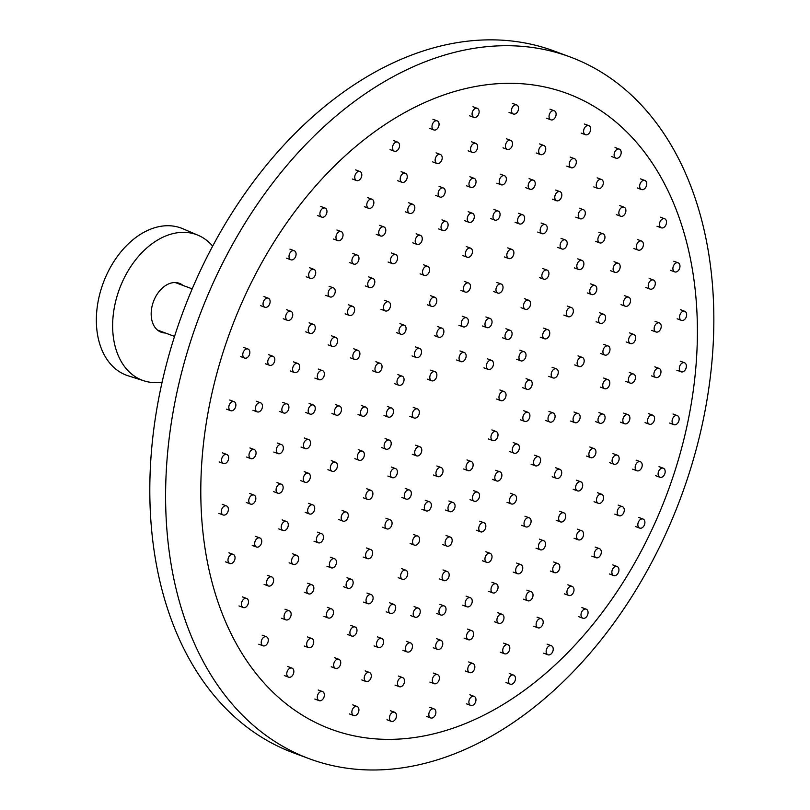 <?xml version="1.0" encoding="UTF-8"?>
<svg xmlns="http://www.w3.org/2000/svg" width="810" height="810" viewBox="0 0 810 810"><rect width="100%" height="100%" fill="white"/><g stroke="black" fill="none" stroke-linecap="round" stroke-linejoin="round"><path stroke-width="1.21" d="M162.121 382.148A77.689 53.379 -69.6 0 1 144.139 380.882L128.172 375.82A78.489 53.926 -69.6 0 1 120.538 372.397A78.489 53.926 -69.6 0 1 105.543 277.233A78.489 53.926 -69.6 0 1 182.807 228.734L198.207 235.315A77.689 53.379 -69.6 0 1 212.655 246.108M144.139 380.882A77.689 53.379 -69.6 0 1 136.576 377.5A77.689 53.379 -69.6 0 1 121.733 283.308A77.689 53.379 -69.6 0 1 198.207 235.315M280.959 745.24A374.341 257.205 -69.6 0 1 207.016 297.037A374.341 257.205 -69.6 0 1 570.068 56.933A374.341 257.205 -69.6 0 1 680.835 497.411A374.341 257.205 -69.6 0 1 309.369 758.767A374.341 257.205 -69.6 0 1 280.959 745.24M309.369 758.767L293.584 752.905A374.341 257.205 -69.6 0 1 265.164 739.378A374.341 257.205 -69.6 0 1 191.231 291.175A374.341 257.205 -69.6 0 1 554.283 51.07L570.068 56.933M539.116 456.931A4.83 3.321 110.4 0 0 538.751 456.759A4.83 3.321 110.4 0 0 533.952 460.131A4.83 3.321 110.4 0 0 535.39 465.811A4.83 3.321 110.4 0 0 540.067 462.712A4.83 3.321 110.4 0 0 539.116 456.931M560.226 469.476A4.83 3.321 110.4 0 0 559.862 469.304A4.83 3.321 110.4 0 0 555.063 472.675A4.83 3.321 110.4 0 0 556.49 478.366A4.83 3.321 110.4 0 0 561.178 475.267A4.83 3.321 110.4 0 0 560.226 469.476M581.205 481.98A4.83 3.321 110.4 0 0 580.841 481.808A4.83 3.321 110.4 0 0 576.052 485.18A4.83 3.321 110.4 0 0 577.479 490.87A4.83 3.321 110.4 0 0 582.167 487.772A4.83 3.321 110.4 0 0 581.205 481.98M602.073 494.444A4.83 3.321 110.4 0 0 601.698 494.272A4.83 3.321 110.4 0 0 596.909 497.644A4.83 3.321 110.4 0 0 598.337 503.324A4.83 3.321 110.4 0 0 603.025 500.226A4.83 3.321 110.4 0 0 602.073 494.444M622.809 506.858A4.83 3.321 110.4 0 0 622.434 506.675A4.83 3.321 110.4 0 0 617.645 510.057A4.83 3.321 110.4 0 0 619.073 515.737A4.83 3.321 110.4 0 0 623.761 512.639A4.83 3.321 110.4 0 0 622.809 506.858M643.423 519.22A4.83 3.321 110.4 0 0 643.049 519.048A4.83 3.321 110.4 0 0 638.26 522.42A4.83 3.321 110.4 0 0 639.687 528.1A4.83 3.321 110.4 0 0 644.375 525.001A4.83 3.321 110.4 0 0 643.423 519.22M564.226 513.014A4.83 3.321 110.4 0 0 563.861 512.841A4.83 3.321 110.4 0 0 559.072 516.213A4.83 3.321 110.4 0 0 560.5 521.893A4.83 3.321 110.4 0 0 565.188 518.795A4.83 3.321 110.4 0 0 564.226 513.014M582.096 530.945A4.83 3.321 110.4 0 0 581.722 530.773A4.83 3.321 110.4 0 0 576.933 534.144A4.83 3.321 110.4 0 0 578.36 539.835A4.83 3.321 110.4 0 0 583.048 536.736A4.83 3.321 110.4 0 0 582.096 530.945M599.835 548.836A4.83 3.321 110.4 0 0 599.471 548.664A4.83 3.321 110.4 0 0 594.672 552.035A4.83 3.321 110.4 0 0 596.099 557.715A4.83 3.321 110.4 0 0 600.787 554.617A4.83 3.321 110.4 0 0 599.835 548.836M617.453 566.676A4.83 3.321 110.4 0 0 617.078 566.504A4.83 3.321 110.4 0 0 612.289 569.875A4.83 3.321 110.4 0 0 613.717 575.566A4.83 3.321 110.4 0 0 618.405 572.467A4.83 3.321 110.4 0 0 617.453 566.676M500.398 472.058A4.83 3.321 110.4 0 0 500.033 471.886A4.83 3.321 110.4 0 0 495.234 475.257A4.83 3.321 110.4 0 0 496.662 480.948A4.83 3.321 110.4 0 0 501.349 477.849A4.83 3.321 110.4 0 0 500.398 472.058M515.069 495.062A4.83 3.321 110.4 0 0 514.704 494.88A4.83 3.321 110.4 0 0 509.905 498.251A4.83 3.321 110.4 0 0 511.333 503.942A4.83 3.321 110.4 0 0 516.021 500.843A4.83 3.321 110.4 0 0 515.069 495.062M529.619 518.005A4.83 3.321 110.4 0 0 529.254 517.833A4.83 3.321 110.4 0 0 524.455 521.205A4.83 3.321 110.4 0 0 525.882 526.885A4.83 3.321 110.4 0 0 530.57 523.787A4.83 3.321 110.4 0 0 529.619 518.005M544.047 540.908A4.83 3.321 110.4 0 0 543.672 540.736A4.83 3.321 110.4 0 0 538.883 544.107A4.83 3.321 110.4 0 0 540.31 549.788A4.83 3.321 110.4 0 0 544.998 546.689A4.83 3.321 110.4 0 0 544.047 540.908M558.343 563.77A4.83 3.321 110.4 0 0 557.979 563.588A4.83 3.321 110.4 0 0 553.179 566.96A4.83 3.321 110.4 0 0 554.617 572.65A4.83 3.321 110.4 0 0 559.295 569.551A4.83 3.321 110.4 0 0 558.343 563.77M572.518 586.582A4.83 3.321 110.4 0 0 572.154 586.399A4.83 3.321 110.4 0 0 567.365 589.771A4.83 3.321 110.4 0 0 568.792 595.461A4.83 3.321 110.4 0 0 573.48 592.363A4.83 3.321 110.4 0 0 572.518 586.582M586.572 609.343A4.83 3.321 110.4 0 0 586.207 609.171A4.83 3.321 110.4 0 0 581.418 612.542A4.83 3.321 110.4 0 0 582.846 618.222A4.83 3.321 110.4 0 0 587.533 615.124A4.83 3.321 110.4 0 0 586.572 609.343M521.265 564.823A4.83 3.321 110.4 0 0 520.891 564.641A4.83 3.321 110.4 0 0 516.102 568.012A4.83 3.321 110.4 0 0 517.529 573.703A4.83 3.321 110.4 0 0 522.217 570.604A4.83 3.321 110.4 0 0 521.265 564.823M531.542 591.897A4.83 3.321 110.4 0 0 531.178 591.725A4.83 3.321 110.4 0 0 526.389 595.097A4.83 3.321 110.4 0 0 527.816 600.777A4.83 3.321 110.4 0 0 532.494 597.679A4.83 3.321 110.4 0 0 531.542 591.897M541.698 618.931A4.83 3.321 110.4 0 0 541.333 618.749A4.83 3.321 110.4 0 0 536.544 622.12A4.83 3.321 110.4 0 0 537.972 627.811A4.83 3.321 110.4 0 0 542.659 624.712A4.83 3.321 110.4 0 0 541.698 618.931M551.731 645.914A4.83 3.321 110.4 0 0 551.367 645.732A4.83 3.321 110.4 0 0 546.578 649.114A4.83 3.321 110.4 0 0 548.005 654.794A4.83 3.321 110.4 0 0 552.693 651.696A4.83 3.321 110.4 0 0 551.731 645.914M471.643 461.7A4.83 3.321 110.4 0 0 471.278 461.528A4.83 3.321 110.4 0 0 466.479 464.899A4.83 3.321 110.4 0 0 467.907 470.58A4.83 3.321 110.4 0 0 472.594 467.481A4.83 3.321 110.4 0 0 471.643 461.7M478.062 492.348A4.83 3.321 110.4 0 0 477.697 492.176A4.83 3.321 110.4 0 0 472.898 495.548A4.83 3.321 110.4 0 0 474.326 501.228A4.83 3.321 110.4 0 0 479.014 498.13A4.83 3.321 110.4 0 0 478.062 492.348M484.36 522.956A4.83 3.321 110.4 0 0 483.995 522.774A4.83 3.321 110.4 0 0 479.196 526.146A4.83 3.321 110.4 0 0 480.624 531.836A4.83 3.321 110.4 0 0 485.311 528.738A4.83 3.321 110.4 0 0 484.36 522.956M490.526 553.513A4.83 3.321 110.4 0 0 490.161 553.331A4.83 3.321 110.4 0 0 485.372 556.703A4.83 3.321 110.4 0 0 486.8 562.393A4.83 3.321 110.4 0 0 491.488 559.295A4.83 3.321 110.4 0 0 490.526 553.513M496.581 584.02A4.83 3.321 110.4 0 0 496.216 583.848A4.83 3.321 110.4 0 0 491.417 587.22A4.83 3.321 110.4 0 0 492.844 592.9A4.83 3.321 110.4 0 0 497.532 589.801A4.83 3.321 110.4 0 0 496.581 584.02M502.504 614.486A4.83 3.321 110.4 0 0 502.139 614.314A4.83 3.321 110.4 0 0 497.35 617.686A4.83 3.321 110.4 0 0 498.778 623.366A4.83 3.321 110.4 0 0 503.455 620.268A4.83 3.321 110.4 0 0 502.504 614.486M508.305 644.902A4.83 3.321 110.4 0 0 507.941 644.73A4.83 3.321 110.4 0 0 503.152 648.101A4.83 3.321 110.4 0 0 504.579 653.781A4.83 3.321 110.4 0 0 509.267 650.683A4.83 3.321 110.4 0 0 508.305 644.902M513.986 675.277A4.83 3.321 110.4 0 0 513.621 675.105A4.83 3.321 110.4 0 0 508.832 678.476A4.83 3.321 110.4 0 0 510.259 684.156A4.83 3.321 110.4 0 0 514.937 681.058A4.83 3.321 110.4 0 0 513.986 675.277M470.752 597.922A4.83 3.321 110.4 0 0 470.377 597.75A4.83 3.321 110.4 0 0 465.588 601.121A4.83 3.321 110.4 0 0 467.016 606.801A4.83 3.321 110.4 0 0 471.703 603.713A4.83 3.321 110.4 0 0 470.752 597.922M472.119 630.848A4.83 3.321 110.4 0 0 471.744 630.666A4.83 3.321 110.4 0 0 466.955 634.038A4.83 3.321 110.4 0 0 468.382 639.728A4.83 3.321 110.4 0 0 473.07 636.63A4.83 3.321 110.4 0 0 472.119 630.848M473.354 663.714A4.83 3.321 110.4 0 0 472.989 663.542A4.83 3.321 110.4 0 0 468.2 666.913A4.83 3.321 110.4 0 0 469.628 672.594A4.83 3.321 110.4 0 0 474.316 669.495A4.83 3.321 110.4 0 0 473.354 663.714M474.478 696.539A4.83 3.321 110.4 0 0 474.113 696.367A4.83 3.321 110.4 0 0 469.314 699.739A4.83 3.321 110.4 0 0 470.752 705.429A4.83 3.321 110.4 0 0 475.429 702.331A4.83 3.321 110.4 0 0 474.478 696.539M453.57 502.747A4.83 3.321 110.4 0 0 453.205 502.575A4.83 3.321 110.4 0 0 448.416 505.946A4.83 3.321 110.4 0 0 449.844 511.626A4.83 3.321 110.4 0 0 454.531 508.528A4.83 3.321 110.4 0 0 453.57 502.747M450.684 537.253A4.83 3.321 110.4 0 0 450.319 537.071A4.83 3.321 110.4 0 0 445.53 540.442A4.83 3.321 110.4 0 0 446.958 546.132A4.83 3.321 110.4 0 0 451.646 543.034A4.83 3.321 110.4 0 0 450.684 537.253M447.677 571.708A4.83 3.321 110.4 0 0 447.312 571.526A4.83 3.321 110.4 0 0 442.523 574.897A4.83 3.321 110.4 0 0 443.951 580.588A4.83 3.321 110.4 0 0 448.639 577.49A4.83 3.321 110.4 0 0 447.677 571.708M444.548 606.113A4.83 3.321 110.4 0 0 444.184 605.941A4.83 3.321 110.4 0 0 439.384 609.312A4.83 3.321 110.4 0 0 440.812 614.992A4.83 3.321 110.4 0 0 445.5 611.894A4.83 3.321 110.4 0 0 444.548 606.113M441.288 640.477A4.83 3.321 110.4 0 0 440.923 640.305A4.83 3.321 110.4 0 0 436.134 643.677A4.83 3.321 110.4 0 0 437.562 649.357A4.83 3.321 110.4 0 0 442.25 646.258A4.83 3.321 110.4 0 0 441.288 640.477M437.906 674.791A4.83 3.321 110.4 0 0 437.542 674.619A4.83 3.321 110.4 0 0 432.753 677.99A4.83 3.321 110.4 0 0 434.18 683.68A4.83 3.321 110.4 0 0 438.868 680.582A4.83 3.321 110.4 0 0 437.906 674.791M434.403 709.064A4.83 3.321 110.4 0 0 434.038 708.892A4.83 3.321 110.4 0 0 429.249 712.263A4.83 3.321 110.4 0 0 430.677 717.954A4.83 3.321 110.4 0 0 435.365 714.855A4.83 3.321 110.4 0 0 434.403 709.064M418.78 608.34A4.83 3.321 110.4 0 0 418.406 608.158A4.83 3.321 110.4 0 0 413.616 611.54A4.83 3.321 110.4 0 0 415.044 617.22A4.83 3.321 110.4 0 0 419.732 614.122A4.83 3.321 110.4 0 0 418.78 608.34M410.974 643.089A4.83 3.321 110.4 0 0 410.609 642.917A4.83 3.321 110.4 0 0 405.81 646.289A4.83 3.321 110.4 0 0 407.248 651.979A4.83 3.321 110.4 0 0 411.925 648.881A4.83 3.321 110.4 0 0 410.974 643.089M403.046 677.808A4.83 3.321 110.4 0 0 402.681 677.626A4.83 3.321 110.4 0 0 397.882 680.997A4.83 3.321 110.4 0 0 399.32 686.688A4.83 3.321 110.4 0 0 403.998 683.589A4.83 3.321 110.4 0 0 403.046 677.808M394.996 712.466A4.83 3.321 110.4 0 0 394.632 712.294A4.83 3.321 110.4 0 0 389.833 715.665A4.83 3.321 110.4 0 0 391.26 721.346A4.83 3.321 110.4 0 0 395.948 718.247A4.83 3.321 110.4 0 0 394.996 712.466M441.531 467.734A4.83 3.321 110.4 0 0 441.166 467.562A4.83 3.321 110.4 0 0 436.377 470.934A4.83 3.321 110.4 0 0 437.805 476.614A4.83 3.321 110.4 0 0 442.493 473.516A4.83 3.321 110.4 0 0 441.531 467.734M429.887 501.998A4.83 3.321 110.4 0 0 429.523 501.825A4.83 3.321 110.4 0 0 424.734 505.197A4.83 3.321 110.4 0 0 426.161 510.887A4.83 3.321 110.4 0 0 430.849 507.789A4.83 3.321 110.4 0 0 429.887 501.998M418.122 536.22A4.83 3.321 110.4 0 0 417.757 536.048A4.83 3.321 110.4 0 0 412.968 539.419A4.83 3.321 110.4 0 0 414.396 545.1A4.83 3.321 110.4 0 0 419.074 542.001A4.83 3.321 110.4 0 0 418.122 536.22M406.235 570.402A4.83 3.321 110.4 0 0 405.871 570.22A4.83 3.321 110.4 0 0 401.072 573.591A4.83 3.321 110.4 0 0 402.499 579.282A4.83 3.321 110.4 0 0 407.187 576.183A4.83 3.321 110.4 0 0 406.235 570.402M394.217 604.523A4.83 3.321 110.4 0 0 393.852 604.351A4.83 3.321 110.4 0 0 389.063 607.723A4.83 3.321 110.4 0 0 390.491 613.413A4.83 3.321 110.4 0 0 395.169 610.315A4.83 3.321 110.4 0 0 394.217 604.523M382.077 638.614A4.83 3.321 110.4 0 0 381.712 638.442A4.83 3.321 110.4 0 0 376.923 641.814A4.83 3.321 110.4 0 0 378.351 647.494A4.83 3.321 110.4 0 0 383.039 644.396A4.83 3.321 110.4 0 0 382.077 638.614M369.826 672.654A4.83 3.321 110.4 0 0 369.451 672.472A4.83 3.321 110.4 0 0 364.662 675.844A4.83 3.321 110.4 0 0 366.09 681.534A4.83 3.321 110.4 0 0 370.777 678.436A4.83 3.321 110.4 0 0 369.826 672.654M357.433 706.644A4.83 3.321 110.4 0 0 357.068 706.472A4.83 3.321 110.4 0 0 352.279 709.844A4.83 3.321 110.4 0 0 353.707 715.524A4.83 3.321 110.4 0 0 358.395 712.425A4.83 3.321 110.4 0 0 357.433 706.644M371.618 594.803A4.83 3.321 110.4 0 0 371.253 594.631A4.83 3.321 110.4 0 0 366.464 598.003A4.83 3.321 110.4 0 0 367.892 603.683A4.83 3.321 110.4 0 0 372.57 600.585A4.83 3.321 110.4 0 0 371.618 594.803M355.499 627.173A4.83 3.321 110.4 0 0 355.124 626.991A4.83 3.321 110.4 0 0 350.335 630.362A4.83 3.321 110.4 0 0 351.763 636.053A4.83 3.321 110.4 0 0 356.451 632.954A4.83 3.321 110.4 0 0 355.499 627.173M339.248 659.492A4.83 3.321 110.4 0 0 338.884 659.32A4.83 3.321 110.4 0 0 334.084 662.691A4.83 3.321 110.4 0 0 335.512 668.371A4.83 3.321 110.4 0 0 340.2 665.273A4.83 3.321 110.4 0 0 339.248 659.492M322.876 691.77A4.83 3.321 110.4 0 0 322.501 691.588A4.83 3.321 110.4 0 0 317.712 694.96A4.83 3.321 110.4 0 0 319.14 700.65A4.83 3.321 110.4 0 0 323.828 697.552A4.83 3.321 110.4 0 0 322.876 691.77M409.87 490.202A4.83 3.321 110.4 0 0 409.495 490.03A4.83 3.321 110.4 0 0 404.706 493.401A4.83 3.321 110.4 0 0 406.134 499.082A4.83 3.321 110.4 0 0 410.822 495.983A4.83 3.321 110.4 0 0 409.87 490.202M390.592 520A4.83 3.321 110.4 0 0 390.228 519.828A4.83 3.321 110.4 0 0 385.428 523.199A4.83 3.321 110.4 0 0 386.856 528.879A4.83 3.321 110.4 0 0 391.544 525.781A4.83 3.321 110.4 0 0 390.592 520M371.193 549.747A4.83 3.321 110.4 0 0 370.828 549.575A4.83 3.321 110.4 0 0 366.029 552.947A4.83 3.321 110.4 0 0 367.457 558.627A4.83 3.321 110.4 0 0 372.144 555.528A4.83 3.321 110.4 0 0 371.193 549.747M351.672 579.454A4.83 3.321 110.4 0 0 351.297 579.282A4.83 3.321 110.4 0 0 346.508 582.653A4.83 3.321 110.4 0 0 347.935 588.333A4.83 3.321 110.4 0 0 352.623 585.235A4.83 3.321 110.4 0 0 351.672 579.454M332.019 609.11A4.83 3.321 110.4 0 0 331.654 608.938A4.83 3.321 110.4 0 0 326.865 612.309A4.83 3.321 110.4 0 0 328.293 617.99A4.83 3.321 110.4 0 0 332.971 614.891A4.83 3.321 110.4 0 0 332.019 609.11M312.245 638.726A4.83 3.321 110.4 0 0 311.88 638.553A4.83 3.321 110.4 0 0 307.091 641.925A4.83 3.321 110.4 0 0 308.519 647.605A4.83 3.321 110.4 0 0 313.207 644.507A4.83 3.321 110.4 0 0 312.245 638.726M292.359 668.29A4.83 3.321 110.4 0 0 291.985 668.118A4.83 3.321 110.4 0 0 287.196 671.49A4.83 3.321 110.4 0 0 288.623 677.17A4.83 3.321 110.4 0 0 293.311 674.072A4.83 3.321 110.4 0 0 292.359 668.29M334.965 558.951A4.83 3.321 110.4 0 0 334.601 558.779A4.83 3.321 110.4 0 0 329.802 562.15A4.83 3.321 110.4 0 0 331.239 567.83A4.83 3.321 110.4 0 0 335.917 564.732A4.83 3.321 110.4 0 0 334.965 558.951M312.366 584.992A4.83 3.321 110.4 0 0 312.002 584.82A4.83 3.321 110.4 0 0 307.213 588.192A4.83 3.321 110.4 0 0 308.64 593.872A4.83 3.321 110.4 0 0 313.328 590.774A4.83 3.321 110.4 0 0 312.366 584.992M289.656 610.983A4.83 3.321 110.4 0 0 289.292 610.811A4.83 3.321 110.4 0 0 284.492 614.183A4.83 3.321 110.4 0 0 285.92 619.863A4.83 3.321 110.4 0 0 290.608 616.764A4.83 3.321 110.4 0 0 289.656 610.983M266.814 636.933A4.83 3.321 110.4 0 0 266.45 636.761A4.83 3.321 110.4 0 0 261.65 640.133A4.83 3.321 110.4 0 0 263.078 645.813A4.83 3.321 110.4 0 0 267.766 642.715A4.83 3.321 110.4 0 0 266.814 636.933M420.299 446.968A4.83 3.321 110.4 0 0 419.934 446.786A4.83 3.321 110.4 0 0 415.135 450.158A4.83 3.321 110.4 0 0 416.573 455.848A4.83 3.321 110.4 0 0 421.251 452.75A4.83 3.321 110.4 0 0 420.299 446.968M395.918 468.767A4.83 3.321 110.4 0 0 395.553 468.595A4.83 3.321 110.4 0 0 390.754 471.967A4.83 3.321 110.4 0 0 392.182 477.647A4.83 3.321 110.4 0 0 396.87 474.559A4.83 3.321 110.4 0 0 395.918 468.767M371.405 490.526A4.83 3.321 110.4 0 0 371.041 490.354A4.83 3.321 110.4 0 0 366.252 493.725A4.83 3.321 110.4 0 0 367.679 499.416A4.83 3.321 110.4 0 0 372.367 496.317A4.83 3.321 110.4 0 0 371.405 490.526M346.781 512.244A4.83 3.321 110.4 0 0 346.407 512.072A4.83 3.321 110.4 0 0 341.617 515.443A4.83 3.321 110.4 0 0 343.045 521.124A4.83 3.321 110.4 0 0 347.733 518.025A4.83 3.321 110.4 0 0 346.781 512.244M322.026 533.912A4.83 3.321 110.4 0 0 321.651 533.739A4.83 3.321 110.4 0 0 316.862 537.111A4.83 3.321 110.4 0 0 318.289 542.791A4.83 3.321 110.4 0 0 322.977 539.693A4.83 3.321 110.4 0 0 322.026 533.912M297.149 555.538A4.83 3.321 110.4 0 0 296.774 555.356A4.83 3.321 110.4 0 0 291.985 558.738A4.83 3.321 110.4 0 0 293.412 564.418A4.83 3.321 110.4 0 0 298.1 561.32A4.83 3.321 110.4 0 0 297.149 555.538M272.14 577.115A4.83 3.321 110.4 0 0 271.775 576.933A4.83 3.321 110.4 0 0 266.986 580.314A4.83 3.321 110.4 0 0 268.414 585.995A4.83 3.321 110.4 0 0 273.091 582.896A4.83 3.321 110.4 0 0 272.14 577.115M247.02 598.641A4.83 3.321 110.4 0 0 246.655 598.469A4.83 3.321 110.4 0 0 241.856 601.84A4.83 3.321 110.4 0 0 243.284 607.52A4.83 3.321 110.4 0 0 247.971 604.422A4.83 3.321 110.4 0 0 247.02 598.641M313.227 505.106A4.83 3.321 110.4 0 0 312.863 504.934A4.83 3.321 110.4 0 0 308.073 508.305A4.83 3.321 110.4 0 0 309.501 513.986A4.83 3.321 110.4 0 0 314.189 510.887A4.83 3.321 110.4 0 0 313.227 505.106M286.801 521.64A4.83 3.321 110.4 0 0 286.436 521.468A4.83 3.321 110.4 0 0 281.647 524.84A4.83 3.321 110.4 0 0 283.075 530.53A4.83 3.321 110.4 0 0 287.752 527.431A4.83 3.321 110.4 0 0 286.801 521.64M260.253 538.134A4.83 3.321 110.4 0 0 259.878 537.962A4.83 3.321 110.4 0 0 255.089 541.333A4.83 3.321 110.4 0 0 256.517 547.023A4.83 3.321 110.4 0 0 261.205 543.925A4.83 3.321 110.4 0 0 260.253 538.134M233.574 554.587A4.83 3.321 110.4 0 0 233.209 554.404A4.83 3.321 110.4 0 0 228.41 557.786A4.83 3.321 110.4 0 0 229.837 563.466A4.83 3.321 110.4 0 0 234.525 560.368A4.83 3.321 110.4 0 0 233.574 554.587M389.721 440.296A4.83 3.321 110.4 0 0 389.357 440.124A4.83 3.321 110.4 0 0 384.558 443.495A4.83 3.321 110.4 0 0 385.995 449.175A4.83 3.321 110.4 0 0 390.673 446.077A4.83 3.321 110.4 0 0 389.721 440.296M362.89 451.373A4.83 3.321 110.4 0 0 362.526 451.2A4.83 3.321 110.4 0 0 357.736 454.572A4.83 3.321 110.4 0 0 359.164 460.262A4.83 3.321 110.4 0 0 363.842 457.164A4.83 3.321 110.4 0 0 362.89 451.373M335.937 462.409A4.83 3.321 110.4 0 0 335.573 462.237A4.83 3.321 110.4 0 0 330.774 465.608A4.83 3.321 110.4 0 0 332.211 471.288A4.83 3.321 110.4 0 0 336.889 468.19A4.83 3.321 110.4 0 0 335.937 462.409M308.863 473.404A4.83 3.321 110.4 0 0 308.499 473.222A4.83 3.321 110.4 0 0 303.699 476.604A4.83 3.321 110.4 0 0 305.127 482.284A4.83 3.321 110.4 0 0 309.815 479.186A4.83 3.321 110.4 0 0 308.863 473.404M281.657 484.35A4.83 3.321 110.4 0 0 281.293 484.167A4.83 3.321 110.4 0 0 276.504 487.539A4.83 3.321 110.4 0 0 277.931 493.229A4.83 3.321 110.4 0 0 282.619 490.131A4.83 3.321 110.4 0 0 281.657 484.35M254.34 495.244A4.83 3.321 110.4 0 0 253.965 495.072A4.83 3.321 110.4 0 0 249.176 498.444A4.83 3.321 110.4 0 0 250.604 504.124A4.83 3.321 110.4 0 0 255.292 501.025A4.83 3.321 110.4 0 0 254.34 495.244M226.891 506.098A4.83 3.321 110.4 0 0 226.516 505.926A4.83 3.321 110.4 0 0 221.727 509.298A4.83 3.321 110.4 0 0 223.155 514.978A4.83 3.321 110.4 0 0 227.843 511.88A4.83 3.321 110.4 0 0 226.891 506.098M309.045 439.769A4.83 3.321 110.4 0 0 308.671 439.587A4.83 3.321 110.4 0 0 303.882 442.959A4.83 3.321 110.4 0 0 305.309 448.649A4.83 3.321 110.4 0 0 309.997 445.551A4.83 3.321 110.4 0 0 309.045 439.769M281.87 444.771A4.83 3.321 110.4 0 0 281.505 444.599A4.83 3.321 110.4 0 0 276.716 447.97A4.83 3.321 110.4 0 0 278.144 453.651A4.83 3.321 110.4 0 0 282.832 450.552A4.83 3.321 110.4 0 0 281.87 444.771M254.583 449.732A4.83 3.321 110.4 0 0 254.219 449.56A4.83 3.321 110.4 0 0 249.419 452.932A4.83 3.321 110.4 0 0 250.847 458.612A4.83 3.321 110.4 0 0 255.535 455.514A4.83 3.321 110.4 0 0 254.583 449.732M227.165 454.653A4.83 3.321 110.4 0 0 226.8 454.481A4.83 3.321 110.4 0 0 222.001 457.852A4.83 3.321 110.4 0 0 223.439 463.533A4.83 3.321 110.4 0 0 228.116 460.434A4.83 3.321 110.4 0 0 227.165 454.653M417.869 409.111A4.83 3.321 110.4 0 0 417.504 408.939A4.83 3.321 110.4 0 0 412.715 412.31A4.83 3.321 110.4 0 0 414.143 417.99A4.83 3.321 110.4 0 0 418.831 414.892A4.83 3.321 110.4 0 0 417.869 409.111M392.03 408.21A4.83 3.321 110.4 0 0 391.665 408.037A4.83 3.321 110.4 0 0 386.876 411.409A4.83 3.321 110.4 0 0 388.304 417.089A4.83 3.321 110.4 0 0 392.982 413.991A4.83 3.321 110.4 0 0 392.03 408.21M366.069 407.258A4.83 3.321 110.4 0 0 365.705 407.086A4.83 3.321 110.4 0 0 360.906 410.457A4.83 3.321 110.4 0 0 362.333 416.137A4.83 3.321 110.4 0 0 367.021 413.039A4.83 3.321 110.4 0 0 366.069 407.258M339.977 406.255A4.83 3.321 110.4 0 0 339.613 406.083A4.83 3.321 110.4 0 0 334.824 409.455A4.83 3.321 110.4 0 0 336.251 415.145A4.83 3.321 110.4 0 0 340.939 412.047A4.83 3.321 110.4 0 0 339.977 406.255M313.774 405.213A4.83 3.321 110.4 0 0 313.399 405.041A4.83 3.321 110.4 0 0 308.61 408.412A4.83 3.321 110.4 0 0 310.038 414.102A4.83 3.321 110.4 0 0 314.725 411.004A4.83 3.321 110.4 0 0 313.774 405.213M287.439 404.129A4.83 3.321 110.4 0 0 287.074 403.957A4.83 3.321 110.4 0 0 282.275 407.329A4.83 3.321 110.4 0 0 283.702 413.009A4.83 3.321 110.4 0 0 288.39 409.911A4.83 3.321 110.4 0 0 287.439 404.129M260.982 402.995A4.83 3.321 110.4 0 0 260.607 402.823A4.83 3.321 110.4 0 0 255.818 406.195A4.83 3.321 110.4 0 0 257.246 411.875A4.83 3.321 110.4 0 0 261.934 408.777A4.83 3.321 110.4 0 0 260.982 402.995M234.394 401.811A4.83 3.321 110.4 0 0 234.029 401.638A4.83 3.321 110.4 0 0 229.24 405.01A4.83 3.321 110.4 0 0 230.668 410.69A4.83 3.321 110.4 0 0 235.345 407.592A4.83 3.321 110.4 0 0 234.394 401.811M322.906 370.808A4.83 3.321 110.4 0 0 322.532 370.636A4.83 3.321 110.4 0 0 317.743 374.007A4.83 3.321 110.4 0 0 319.17 379.688A4.83 3.321 110.4 0 0 323.858 376.589A4.83 3.321 110.4 0 0 322.906 370.808M298.181 363.649A4.83 3.321 110.4 0 0 297.817 363.467A4.83 3.321 110.4 0 0 293.017 366.849A4.83 3.321 110.4 0 0 294.445 372.529A4.83 3.321 110.4 0 0 299.133 369.431A4.83 3.321 110.4 0 0 298.181 363.649M273.334 356.44A4.83 3.321 110.4 0 0 272.97 356.268A4.83 3.321 110.4 0 0 268.171 359.64A4.83 3.321 110.4 0 0 269.598 365.32A4.83 3.321 110.4 0 0 274.286 362.222A4.83 3.321 110.4 0 0 273.334 356.44M248.366 349.191A4.83 3.321 110.4 0 0 247.992 349.009A4.83 3.321 110.4 0 0 243.202 352.38A4.83 3.321 110.4 0 0 244.63 358.071A4.83 3.321 110.4 0 0 249.318 354.972A4.83 3.321 110.4 0 0 248.366 349.191M402.57 376.377A4.83 3.321 110.4 0 0 402.205 376.204A4.83 3.321 110.4 0 0 397.406 379.576A4.83 3.321 110.4 0 0 398.834 385.256A4.83 3.321 110.4 0 0 403.522 382.158A4.83 3.321 110.4 0 0 402.57 376.377M380.558 363.498A4.83 3.321 110.4 0 0 380.184 363.315A4.83 3.321 110.4 0 0 375.394 366.687A4.83 3.321 110.4 0 0 376.822 372.377A4.83 3.321 110.4 0 0 381.51 369.279A4.83 3.321 110.4 0 0 380.558 363.498M358.415 350.558A4.83 3.321 110.4 0 0 358.05 350.386A4.83 3.321 110.4 0 0 353.261 353.757A4.83 3.321 110.4 0 0 354.689 359.438A4.83 3.321 110.4 0 0 359.377 356.339A4.83 3.321 110.4 0 0 358.415 350.558M336.16 337.578A4.83 3.321 110.4 0 0 335.796 337.406A4.83 3.321 110.4 0 0 330.996 340.777A4.83 3.321 110.4 0 0 332.424 346.467A4.83 3.321 110.4 0 0 337.112 343.369A4.83 3.321 110.4 0 0 336.16 337.578M313.774 324.557A4.83 3.321 110.4 0 0 313.409 324.385A4.83 3.321 110.4 0 0 308.62 327.756A4.83 3.321 110.4 0 0 310.048 333.436A4.83 3.321 110.4 0 0 314.725 330.338A4.83 3.321 110.4 0 0 313.774 324.557M291.266 311.485A4.83 3.321 110.4 0 0 290.901 311.313A4.83 3.321 110.4 0 0 286.112 314.685A4.83 3.321 110.4 0 0 287.54 320.365A4.83 3.321 110.4 0 0 292.218 317.267A4.83 3.321 110.4 0 0 291.266 311.485M268.636 298.374A4.83 3.321 110.4 0 0 268.272 298.201A4.83 3.321 110.4 0 0 263.473 301.573A4.83 3.321 110.4 0 0 264.91 307.253A4.83 3.321 110.4 0 0 269.588 304.155A4.83 3.321 110.4 0 0 268.636 298.374M353.14 306.555A4.83 3.321 110.4 0 0 352.775 306.372A4.83 3.321 110.4 0 0 347.976 309.754A4.83 3.321 110.4 0 0 349.404 315.434A4.83 3.321 110.4 0 0 354.091 312.336A4.83 3.321 110.4 0 0 353.14 306.555M333.75 288.046A4.83 3.321 110.4 0 0 333.386 287.874A4.83 3.321 110.4 0 0 328.587 291.246A4.83 3.321 110.4 0 0 330.024 296.936A4.83 3.321 110.4 0 0 334.702 293.838A4.83 3.321 110.4 0 0 333.75 288.046M314.24 269.507A4.83 3.321 110.4 0 0 313.875 269.335A4.83 3.321 110.4 0 0 309.086 272.707A4.83 3.321 110.4 0 0 310.513 278.387A4.83 3.321 110.4 0 0 315.191 275.289A4.83 3.321 110.4 0 0 314.24 269.507M294.607 250.918A4.83 3.321 110.4 0 0 294.243 250.735A4.83 3.321 110.4 0 0 289.443 254.107A4.83 3.321 110.4 0 0 290.871 259.797A4.83 3.321 110.4 0 0 295.559 256.699A4.83 3.321 110.4 0 0 294.607 250.918M435.385 371.891A4.83 3.321 110.4 0 0 435.021 371.719A4.83 3.321 110.4 0 0 430.231 375.091A4.83 3.321 110.4 0 0 431.659 380.771A4.83 3.321 110.4 0 0 436.347 377.673A4.83 3.321 110.4 0 0 435.385 371.891M420.056 348.654A4.83 3.321 110.4 0 0 419.691 348.472A4.83 3.321 110.4 0 0 414.902 351.844A4.83 3.321 110.4 0 0 416.33 357.534A4.83 3.321 110.4 0 0 421.008 354.436A4.83 3.321 110.4 0 0 420.056 348.654M404.605 325.367A4.83 3.321 110.4 0 0 404.241 325.195A4.83 3.321 110.4 0 0 399.441 328.566A4.83 3.321 110.4 0 0 400.869 334.246A4.83 3.321 110.4 0 0 405.557 331.148A4.83 3.321 110.4 0 0 404.605 325.367M389.023 302.029A4.83 3.321 110.4 0 0 388.658 301.857A4.83 3.321 110.4 0 0 383.869 305.228A4.83 3.321 110.4 0 0 385.297 310.918A4.83 3.321 110.4 0 0 389.985 307.82A4.83 3.321 110.4 0 0 389.023 302.029M373.329 278.66A4.83 3.321 110.4 0 0 372.954 278.478A4.83 3.321 110.4 0 0 368.165 281.85A4.83 3.321 110.4 0 0 369.593 287.54A4.83 3.321 110.4 0 0 374.281 284.442A4.83 3.321 110.4 0 0 373.329 278.66M357.504 255.231A4.83 3.321 110.4 0 0 357.129 255.059A4.83 3.321 110.4 0 0 352.34 258.43A4.83 3.321 110.4 0 0 353.767 264.111A4.83 3.321 110.4 0 0 358.455 261.012A4.83 3.321 110.4 0 0 357.504 255.231M341.557 231.761A4.83 3.321 110.4 0 0 341.182 231.589A4.83 3.321 110.4 0 0 336.393 234.961A4.83 3.321 110.4 0 0 337.821 240.651A4.83 3.321 110.4 0 0 342.508 237.553A4.83 3.321 110.4 0 0 341.557 231.761M325.478 208.251A4.83 3.321 110.4 0 0 325.114 208.079A4.83 3.321 110.4 0 0 320.325 211.451A4.83 3.321 110.4 0 0 321.752 217.131A4.83 3.321 110.4 0 0 326.43 214.032A4.83 3.321 110.4 0 0 325.478 208.251M396.11 254.745A4.83 3.321 110.4 0 0 395.736 254.573A4.83 3.321 110.4 0 0 390.947 257.945A4.83 3.321 110.4 0 0 392.374 263.625A4.83 3.321 110.4 0 0 397.062 260.526A4.83 3.321 110.4 0 0 396.11 254.745M384.304 227.104A4.83 3.321 110.4 0 0 383.93 226.932A4.83 3.321 110.4 0 0 379.141 230.303A4.83 3.321 110.4 0 0 380.568 235.983A4.83 3.321 110.4 0 0 385.256 232.885A4.83 3.321 110.4 0 0 384.304 227.104M372.377 199.412A4.83 3.321 110.4 0 0 372.003 199.24A4.83 3.321 110.4 0 0 367.214 202.611A4.83 3.321 110.4 0 0 368.641 208.302A4.83 3.321 110.4 0 0 373.329 205.203A4.83 3.321 110.4 0 0 372.377 199.412M360.318 171.679A4.83 3.321 110.4 0 0 359.954 171.507A4.83 3.321 110.4 0 0 355.165 174.879A4.83 3.321 110.4 0 0 356.592 180.559A4.83 3.321 110.4 0 0 361.27 177.461A4.83 3.321 110.4 0 0 360.318 171.679M442.392 328.364A4.83 3.321 110.4 0 0 442.027 328.192A4.83 3.321 110.4 0 0 437.238 331.563A4.83 3.321 110.4 0 0 438.666 337.243A4.83 3.321 110.4 0 0 443.343 334.145A4.83 3.321 110.4 0 0 442.392 328.364M435.314 297.473A4.83 3.321 110.4 0 0 434.95 297.3A4.83 3.321 110.4 0 0 430.15 300.672A4.83 3.321 110.4 0 0 431.588 306.352A4.83 3.321 110.4 0 0 436.266 303.254A4.83 3.321 110.4 0 0 435.314 297.473M428.115 266.531A4.83 3.321 110.4 0 0 427.751 266.358A4.83 3.321 110.4 0 0 422.952 269.73A4.83 3.321 110.4 0 0 424.379 275.41A4.83 3.321 110.4 0 0 429.067 272.312A4.83 3.321 110.4 0 0 428.115 266.531M420.785 235.548A4.83 3.321 110.4 0 0 420.42 235.376A4.83 3.321 110.4 0 0 415.631 238.748A4.83 3.321 110.4 0 0 417.059 244.428A4.83 3.321 110.4 0 0 421.737 241.329A4.83 3.321 110.4 0 0 420.785 235.548M413.333 204.515A4.83 3.321 110.4 0 0 412.968 204.343A4.83 3.321 110.4 0 0 408.179 207.714A4.83 3.321 110.4 0 0 409.607 213.394A4.83 3.321 110.4 0 0 414.295 210.296A4.83 3.321 110.4 0 0 413.333 204.515M405.769 173.441A4.83 3.321 110.4 0 0 405.395 173.269A4.83 3.321 110.4 0 0 400.606 176.641A4.83 3.321 110.4 0 0 402.033 182.321A4.83 3.321 110.4 0 0 406.721 179.223A4.83 3.321 110.4 0 0 405.769 173.441M398.064 142.317A4.83 3.321 110.4 0 0 397.7 142.145A4.83 3.321 110.4 0 0 392.911 145.516A4.83 3.321 110.4 0 0 394.338 151.197A4.83 3.321 110.4 0 0 399.026 148.098A4.83 3.321 110.4 0 0 398.064 142.317M446.624 221.646A4.83 3.321 110.4 0 0 446.249 221.464A4.83 3.321 110.4 0 0 441.46 224.836A4.83 3.321 110.4 0 0 442.888 230.526A4.83 3.321 110.4 0 0 447.576 227.428A4.83 3.321 110.4 0 0 446.624 221.646M443.728 188.153A4.83 3.321 110.4 0 0 443.364 187.981A4.83 3.321 110.4 0 0 438.575 191.352A4.83 3.321 110.4 0 0 440.002 197.043A4.83 3.321 110.4 0 0 444.68 193.944A4.83 3.321 110.4 0 0 443.728 188.153M440.711 154.629A4.83 3.321 110.4 0 0 440.346 154.457A4.83 3.321 110.4 0 0 435.557 157.828A4.83 3.321 110.4 0 0 436.985 163.509A4.83 3.321 110.4 0 0 441.673 160.41A4.83 3.321 110.4 0 0 440.711 154.629M437.582 121.054A4.83 3.321 110.4 0 0 437.208 120.872A4.83 3.321 110.4 0 0 432.418 124.244A4.83 3.321 110.4 0 0 433.846 129.934A4.83 3.321 110.4 0 0 438.534 126.836A4.83 3.321 110.4 0 0 437.582 121.054M464.656 352.714A4.83 3.321 110.4 0 0 464.282 352.532A4.83 3.321 110.4 0 0 459.493 355.914A4.83 3.321 110.4 0 0 460.92 361.594A4.83 3.321 110.4 0 0 465.608 358.496A4.83 3.321 110.4 0 0 464.656 352.714M466.884 317.966A4.83 3.321 110.4 0 0 466.509 317.793A4.83 3.321 110.4 0 0 461.72 321.165A4.83 3.321 110.4 0 0 463.148 326.845A4.83 3.321 110.4 0 0 467.836 323.747A4.83 3.321 110.4 0 0 466.884 317.966M468.98 283.176A4.83 3.321 110.4 0 0 468.615 283.004A4.83 3.321 110.4 0 0 463.826 286.375A4.83 3.321 110.4 0 0 465.254 292.056A4.83 3.321 110.4 0 0 469.942 288.957A4.83 3.321 110.4 0 0 468.98 283.176M470.964 248.336A4.83 3.321 110.4 0 0 470.6 248.164A4.83 3.321 110.4 0 0 465.801 251.535A4.83 3.321 110.4 0 0 467.228 257.215A4.83 3.321 110.4 0 0 471.916 254.117A4.83 3.321 110.4 0 0 470.964 248.336M472.817 213.455A4.83 3.321 110.4 0 0 472.453 213.273A4.83 3.321 110.4 0 0 467.664 216.655A4.83 3.321 110.4 0 0 469.091 222.335A4.83 3.321 110.4 0 0 473.769 219.237A4.83 3.321 110.4 0 0 472.817 213.455M474.549 178.524A4.83 3.321 110.4 0 0 474.184 178.352A4.83 3.321 110.4 0 0 469.395 181.723A4.83 3.321 110.4 0 0 470.823 187.404A4.83 3.321 110.4 0 0 475.51 184.305A4.83 3.321 110.4 0 0 474.549 178.524M476.158 143.552A4.83 3.321 110.4 0 0 475.794 143.37A4.83 3.321 110.4 0 0 471.005 146.742A4.83 3.321 110.4 0 0 472.433 152.432A4.83 3.321 110.4 0 0 477.12 149.334A4.83 3.321 110.4 0 0 476.158 143.552M477.647 108.53A4.83 3.321 110.4 0 0 477.282 108.348A4.83 3.321 110.4 0 0 472.493 111.719A4.83 3.321 110.4 0 0 473.921 117.409A4.83 3.321 110.4 0 0 478.599 114.311A4.83 3.321 110.4 0 0 477.647 108.53M498.585 211.228A4.83 3.321 110.4 0 0 498.221 211.056A4.83 3.321 110.4 0 0 493.432 214.427A4.83 3.321 110.4 0 0 494.859 220.107A4.83 3.321 110.4 0 0 499.547 217.009A4.83 3.321 110.4 0 0 498.585 211.228M504.873 175.912A4.83 3.321 110.4 0 0 504.508 175.73A4.83 3.321 110.4 0 0 499.709 179.101A4.83 3.321 110.4 0 0 501.137 184.791A4.83 3.321 110.4 0 0 505.825 181.693A4.83 3.321 110.4 0 0 504.873 175.912M511.029 140.535A4.83 3.321 110.4 0 0 510.664 140.363A4.83 3.321 110.4 0 0 505.865 143.734A4.83 3.321 110.4 0 0 507.293 149.425A4.83 3.321 110.4 0 0 511.981 146.327A4.83 3.321 110.4 0 0 511.029 140.535M517.063 105.128A4.83 3.321 110.4 0 0 516.699 104.956A4.83 3.321 110.4 0 0 511.9 108.327A4.83 3.321 110.4 0 0 513.327 114.007A4.83 3.321 110.4 0 0 518.015 110.909A4.83 3.321 110.4 0 0 517.063 105.128M490.566 318.715A4.83 3.321 110.4 0 0 490.192 318.533A4.83 3.321 110.4 0 0 485.403 321.914A4.83 3.321 110.4 0 0 486.83 327.594A4.83 3.321 110.4 0 0 491.518 324.496A4.83 3.321 110.4 0 0 490.566 318.715M501.552 284.199A4.83 3.321 110.4 0 0 501.177 284.026A4.83 3.321 110.4 0 0 496.388 287.398A4.83 3.321 110.4 0 0 497.816 293.078A4.83 3.321 110.4 0 0 502.504 289.98A4.83 3.321 110.4 0 0 501.552 284.199M512.406 249.642A4.83 3.321 110.4 0 0 512.042 249.47A4.83 3.321 110.4 0 0 507.252 252.841A4.83 3.321 110.4 0 0 508.68 258.522A4.83 3.321 110.4 0 0 513.368 255.423A4.83 3.321 110.4 0 0 512.406 249.642M523.149 215.035A4.83 3.321 110.4 0 0 522.784 214.863A4.83 3.321 110.4 0 0 517.985 218.234A4.83 3.321 110.4 0 0 519.413 223.924A4.83 3.321 110.4 0 0 524.1 220.826A4.83 3.321 110.4 0 0 523.149 215.035M533.76 180.387A4.83 3.321 110.4 0 0 533.395 180.215A4.83 3.321 110.4 0 0 528.606 183.586A4.83 3.321 110.4 0 0 530.034 189.267A4.83 3.321 110.4 0 0 534.711 186.168A4.83 3.321 110.4 0 0 533.76 180.387M544.249 145.689A4.83 3.321 110.4 0 0 543.885 145.516A4.83 3.321 110.4 0 0 539.096 148.888A4.83 3.321 110.4 0 0 540.523 154.578A4.83 3.321 110.4 0 0 545.211 151.48A4.83 3.321 110.4 0 0 544.249 145.689M554.617 110.95A4.83 3.321 110.4 0 0 554.253 110.778A4.83 3.321 110.4 0 0 549.463 114.149A4.83 3.321 110.4 0 0 550.891 119.829A4.83 3.321 110.4 0 0 555.579 116.731A4.83 3.321 110.4 0 0 554.617 110.95M545.748 224.765A4.83 3.321 110.4 0 0 545.383 224.593A4.83 3.321 110.4 0 0 540.584 227.964A4.83 3.321 110.4 0 0 542.012 233.644A4.83 3.321 110.4 0 0 546.699 230.546A4.83 3.321 110.4 0 0 545.748 224.765M560.348 191.828A4.83 3.321 110.4 0 0 559.983 191.656A4.83 3.321 110.4 0 0 555.194 195.028A4.83 3.321 110.4 0 0 556.622 200.718A4.83 3.321 110.4 0 0 561.3 197.62A4.83 3.321 110.4 0 0 560.348 191.828M574.827 158.851A4.83 3.321 110.4 0 0 574.462 158.679A4.83 3.321 110.4 0 0 569.673 162.051A4.83 3.321 110.4 0 0 571.101 167.731A4.83 3.321 110.4 0 0 575.778 164.632A4.83 3.321 110.4 0 0 574.827 158.851M589.184 125.823A4.83 3.321 110.4 0 0 588.819 125.651A4.83 3.321 110.4 0 0 584.02 129.023A4.83 3.321 110.4 0 0 585.448 134.713A4.83 3.321 110.4 0 0 590.136 131.615A4.83 3.321 110.4 0 0 589.184 125.823M491.974 360.551A4.83 3.321 110.4 0 0 491.599 360.379A4.83 3.321 110.4 0 0 486.81 363.751A4.83 3.321 110.4 0 0 488.238 369.431A4.83 3.321 110.4 0 0 492.925 366.333A4.83 3.321 110.4 0 0 491.974 360.551M510.583 330.51A4.83 3.321 110.4 0 0 510.219 330.338A4.83 3.321 110.4 0 0 505.43 333.71A4.83 3.321 110.4 0 0 506.858 339.39A4.83 3.321 110.4 0 0 511.545 336.292A4.83 3.321 110.4 0 0 510.583 330.51M529.082 300.429A4.83 3.321 110.4 0 0 528.717 300.247A4.83 3.321 110.4 0 0 523.918 303.618A4.83 3.321 110.4 0 0 525.356 309.309A4.83 3.321 110.4 0 0 530.034 306.21A4.83 3.321 110.4 0 0 529.082 300.429M547.449 270.297A4.83 3.321 110.4 0 0 547.084 270.115A4.83 3.321 110.4 0 0 542.295 273.486A4.83 3.321 110.4 0 0 543.723 279.177A4.83 3.321 110.4 0 0 548.41 276.078A4.83 3.321 110.4 0 0 547.449 270.297M565.704 240.114A4.83 3.321 110.4 0 0 565.329 239.942A4.83 3.321 110.4 0 0 560.54 243.314A4.83 3.321 110.4 0 0 561.968 248.994A4.83 3.321 110.4 0 0 566.656 245.896A4.83 3.321 110.4 0 0 565.704 240.114M583.828 209.891A4.83 3.321 110.4 0 0 583.453 209.719A4.83 3.321 110.4 0 0 578.664 213.091A4.83 3.321 110.4 0 0 580.092 218.771A4.83 3.321 110.4 0 0 584.779 215.673A4.83 3.321 110.4 0 0 583.828 209.891M601.82 179.618A4.83 3.321 110.4 0 0 601.455 179.445A4.83 3.321 110.4 0 0 596.666 182.817A4.83 3.321 110.4 0 0 598.094 188.497A4.83 3.321 110.4 0 0 602.782 185.399A4.83 3.321 110.4 0 0 601.82 179.618M619.701 149.303A4.83 3.321 110.4 0 0 619.336 149.131A4.83 3.321 110.4 0 0 614.537 152.503A4.83 3.321 110.4 0 0 615.975 158.183A4.83 3.321 110.4 0 0 620.652 155.085A4.83 3.321 110.4 0 0 619.701 149.303M582.4 260.617A4.83 3.321 110.4 0 0 582.036 260.445A4.83 3.321 110.4 0 0 577.246 263.817A4.83 3.321 110.4 0 0 578.674 269.497A4.83 3.321 110.4 0 0 583.352 266.399A4.83 3.321 110.4 0 0 582.4 260.617M603.47 234.009A4.83 3.321 110.4 0 0 603.106 233.837A4.83 3.321 110.4 0 0 598.317 237.208A4.83 3.321 110.4 0 0 599.744 242.889A4.83 3.321 110.4 0 0 604.422 239.79A4.83 3.321 110.4 0 0 603.47 234.009M624.419 207.36A4.83 3.321 110.4 0 0 624.054 207.188A4.83 3.321 110.4 0 0 619.265 210.559A4.83 3.321 110.4 0 0 620.693 216.24A4.83 3.321 110.4 0 0 625.371 213.141A4.83 3.321 110.4 0 0 624.419 207.36M645.246 180.66A4.83 3.321 110.4 0 0 644.881 180.488A4.83 3.321 110.4 0 0 640.082 183.86A4.83 3.321 110.4 0 0 641.51 189.54A4.83 3.321 110.4 0 0 646.198 186.442A4.83 3.321 110.4 0 0 645.246 180.66M524.536 351.945A4.83 3.321 110.4 0 0 524.171 351.763A4.83 3.321 110.4 0 0 519.382 355.144A4.83 3.321 110.4 0 0 520.81 360.825A4.83 3.321 110.4 0 0 525.487 357.726A4.83 3.321 110.4 0 0 524.536 351.945M548.259 329.893A4.83 3.321 110.4 0 0 547.894 329.721A4.83 3.321 110.4 0 0 543.105 333.092A4.83 3.321 110.4 0 0 544.533 338.772A4.83 3.321 110.4 0 0 549.221 335.674A4.83 3.321 110.4 0 0 548.259 329.893M571.87 307.8A4.83 3.321 110.4 0 0 571.495 307.618A4.83 3.321 110.4 0 0 566.706 310.989A4.83 3.321 110.4 0 0 568.134 316.68A4.83 3.321 110.4 0 0 572.822 313.581A4.83 3.321 110.4 0 0 571.87 307.8M595.34 285.657A4.83 3.321 110.4 0 0 594.975 285.474A4.83 3.321 110.4 0 0 590.186 288.846A4.83 3.321 110.4 0 0 591.614 294.536A4.83 3.321 110.4 0 0 596.302 291.438A4.83 3.321 110.4 0 0 595.34 285.657M618.698 263.463A4.83 3.321 110.4 0 0 618.334 263.291A4.83 3.321 110.4 0 0 613.545 266.662A4.83 3.321 110.4 0 0 614.972 272.342A4.83 3.321 110.4 0 0 619.65 269.244A4.83 3.321 110.4 0 0 618.698 263.463M641.935 241.228A4.83 3.321 110.4 0 0 641.56 241.056A4.83 3.321 110.4 0 0 636.771 244.428A4.83 3.321 110.4 0 0 638.199 250.108A4.83 3.321 110.4 0 0 642.887 247.01A4.83 3.321 110.4 0 0 641.935 241.228M665.04 218.953A4.83 3.321 110.4 0 0 664.676 218.781A4.83 3.321 110.4 0 0 659.877 222.153A4.83 3.321 110.4 0 0 661.304 227.833A4.83 3.321 110.4 0 0 665.992 224.734A4.83 3.321 110.4 0 0 665.04 218.953M604.138 314.462A4.83 3.321 110.4 0 0 603.764 314.29A4.83 3.321 110.4 0 0 598.975 317.662A4.83 3.321 110.4 0 0 600.402 323.342A4.83 3.321 110.4 0 0 605.09 320.244A4.83 3.321 110.4 0 0 604.138 314.462M629.046 297.361A4.83 3.321 110.4 0 0 628.671 297.179A4.83 3.321 110.4 0 0 623.882 300.55A4.83 3.321 110.4 0 0 625.31 306.241A4.83 3.321 110.4 0 0 629.998 303.142A4.83 3.321 110.4 0 0 629.046 297.361M653.822 280.209A4.83 3.321 110.4 0 0 653.457 280.027A4.83 3.321 110.4 0 0 648.668 283.399A4.83 3.321 110.4 0 0 650.096 289.089A4.83 3.321 110.4 0 0 654.774 285.991A4.83 3.321 110.4 0 0 653.822 280.209M678.486 263.007A4.83 3.321 110.4 0 0 678.112 262.835A4.83 3.321 110.4 0 0 673.323 266.207A4.83 3.321 110.4 0 0 674.75 271.887A4.83 3.321 110.4 0 0 679.438 268.788A4.83 3.321 110.4 0 0 678.486 263.007M504.559 391.746A4.83 3.321 110.4 0 0 504.195 391.574A4.83 3.321 110.4 0 0 499.395 394.946A4.83 3.321 110.4 0 0 500.833 400.626A4.83 3.321 110.4 0 0 505.511 397.528A4.83 3.321 110.4 0 0 504.559 391.746M530.732 380.416A4.83 3.321 110.4 0 0 530.368 380.244A4.83 3.321 110.4 0 0 525.568 383.616A4.83 3.321 110.4 0 0 526.996 389.296A4.83 3.321 110.4 0 0 531.684 386.198A4.83 3.321 110.4 0 0 530.732 380.416M556.784 369.046A4.83 3.321 110.4 0 0 556.409 368.874A4.83 3.321 110.4 0 0 551.62 372.246A4.83 3.321 110.4 0 0 553.048 377.926A4.83 3.321 110.4 0 0 557.736 374.827A4.83 3.321 110.4 0 0 556.784 369.046M582.704 357.625A4.83 3.321 110.4 0 0 582.339 357.453A4.83 3.321 110.4 0 0 577.54 360.825A4.83 3.321 110.4 0 0 578.978 366.505A4.83 3.321 110.4 0 0 583.656 363.417A4.83 3.321 110.4 0 0 582.704 357.625M608.502 346.164A4.83 3.321 110.4 0 0 608.138 345.992A4.83 3.321 110.4 0 0 603.349 349.363A4.83 3.321 110.4 0 0 604.776 355.043A4.83 3.321 110.4 0 0 609.464 351.945A4.83 3.321 110.4 0 0 608.502 346.164M634.179 334.651A4.83 3.321 110.4 0 0 633.815 334.479A4.83 3.321 110.4 0 0 629.026 337.851A4.83 3.321 110.4 0 0 630.453 343.541A4.83 3.321 110.4 0 0 635.141 340.443A4.83 3.321 110.4 0 0 634.179 334.651M659.735 323.099A4.83 3.321 110.4 0 0 659.37 322.927A4.83 3.321 110.4 0 0 654.581 326.298A4.83 3.321 110.4 0 0 656.009 331.978A4.83 3.321 110.4 0 0 660.697 328.88A4.83 3.321 110.4 0 0 659.735 323.099M685.169 311.496A4.83 3.321 110.4 0 0 684.804 311.324A4.83 3.321 110.4 0 0 680.005 314.695A4.83 3.321 110.4 0 0 681.433 320.375A4.83 3.321 110.4 0 0 686.121 317.277A4.83 3.321 110.4 0 0 685.169 311.496M608.32 379.799A4.83 3.321 110.4 0 0 607.956 379.627A4.83 3.321 110.4 0 0 603.167 382.998A4.83 3.321 110.4 0 0 604.594 388.678A4.83 3.321 110.4 0 0 609.282 385.58A4.83 3.321 110.4 0 0 608.32 379.799M633.967 374.23A4.83 3.321 110.4 0 0 633.602 374.058A4.83 3.321 110.4 0 0 628.813 377.43A4.83 3.321 110.4 0 0 630.241 383.11A4.83 3.321 110.4 0 0 634.929 380.011A4.83 3.321 110.4 0 0 633.967 374.23M659.492 368.611A4.83 3.321 110.4 0 0 659.127 368.439A4.83 3.321 110.4 0 0 654.328 371.81A4.83 3.321 110.4 0 0 655.766 377.49A4.83 3.321 110.4 0 0 660.444 374.392A4.83 3.321 110.4 0 0 659.492 368.611M684.895 362.941A4.83 3.321 110.4 0 0 684.521 362.769A4.83 3.321 110.4 0 0 679.732 366.14A4.83 3.321 110.4 0 0 681.159 371.82A4.83 3.321 110.4 0 0 685.847 368.722A4.83 3.321 110.4 0 0 684.895 362.941M528.424 412.503A4.83 3.321 110.4 0 0 528.059 412.33A4.83 3.321 110.4 0 0 523.26 415.702A4.83 3.321 110.4 0 0 524.688 421.382A4.83 3.321 110.4 0 0 529.375 418.284A4.83 3.321 110.4 0 0 528.424 412.503M553.605 413.171A4.83 3.321 110.4 0 0 553.24 412.989A4.83 3.321 110.4 0 0 548.441 416.36A4.83 3.321 110.4 0 0 549.869 422.05A4.83 3.321 110.4 0 0 554.556 418.952A4.83 3.321 110.4 0 0 553.605 413.171M578.664 413.778A4.83 3.321 110.4 0 0 578.299 413.606A4.83 3.321 110.4 0 0 573.5 416.978A4.83 3.321 110.4 0 0 574.928 422.658A4.83 3.321 110.4 0 0 579.616 419.56A4.83 3.321 110.4 0 0 578.664 413.778M603.592 414.345A4.83 3.321 110.4 0 0 603.227 414.173A4.83 3.321 110.4 0 0 598.438 417.545A4.83 3.321 110.4 0 0 599.866 423.235A4.83 3.321 110.4 0 0 604.554 420.137A4.83 3.321 110.4 0 0 603.592 414.345M628.408 414.872A4.83 3.321 110.4 0 0 628.044 414.7A4.83 3.321 110.4 0 0 623.244 418.071A4.83 3.321 110.4 0 0 624.682 423.751A4.83 3.321 110.4 0 0 629.36 420.653A4.83 3.321 110.4 0 0 628.408 414.872M653.093 415.348A4.83 3.321 110.4 0 0 652.728 415.176A4.83 3.321 110.4 0 0 647.939 418.547A4.83 3.321 110.4 0 0 649.367 424.227A4.83 3.321 110.4 0 0 654.045 421.129A4.83 3.321 110.4 0 0 653.093 415.348M677.656 415.783A4.83 3.321 110.4 0 0 677.292 415.611A4.83 3.321 110.4 0 0 672.503 418.983A4.83 3.321 110.4 0 0 673.93 424.663A4.83 3.321 110.4 0 0 678.618 421.565A4.83 3.321 110.4 0 0 677.656 415.783M594.469 448.76A4.83 3.321 110.4 0 0 594.094 448.588A4.83 3.321 110.4 0 0 589.305 451.96A4.83 3.321 110.4 0 0 590.733 457.64A4.83 3.321 110.4 0 0 595.421 454.542A4.83 3.321 110.4 0 0 594.469 448.76M617.665 455.352A4.83 3.321 110.4 0 0 617.301 455.179A4.83 3.321 110.4 0 0 612.502 458.551A4.83 3.321 110.4 0 0 613.939 464.231A4.83 3.321 110.4 0 0 618.617 461.133A4.83 3.321 110.4 0 0 617.665 455.352M640.74 461.902A4.83 3.321 110.4 0 0 640.376 461.73A4.83 3.321 110.4 0 0 635.587 465.102A4.83 3.321 110.4 0 0 637.014 470.782A4.83 3.321 110.4 0 0 641.692 467.684A4.83 3.321 110.4 0 0 640.74 461.902M663.694 468.403A4.83 3.321 110.4 0 0 663.329 468.231A4.83 3.321 110.4 0 0 658.53 471.602A4.83 3.321 110.4 0 0 659.968 477.292A4.83 3.321 110.4 0 0 664.645 474.194A4.83 3.321 110.4 0 0 663.694 468.403M496.53 431.69A4.83 3.321 110.4 0 0 496.166 431.517A4.83 3.321 110.4 0 0 491.366 434.889A4.83 3.321 110.4 0 0 492.804 440.569A4.83 3.321 110.4 0 0 497.482 437.471A4.83 3.321 110.4 0 0 496.53 431.69M517.884 444.336A4.83 3.321 110.4 0 0 517.519 444.163A4.83 3.321 110.4 0 0 512.73 447.535A4.83 3.321 110.4 0 0 514.158 453.215A4.83 3.321 110.4 0 0 518.835 450.117A4.83 3.321 110.4 0 0 517.884 444.336M592.91 105.725A339.086 232.976 -69.6 0 1 663.066 503.942A339.086 232.976 -69.6 0 1 341.992 732.827A339.086 232.976 -69.6 0 1 300.216 713.833A339.086 232.976 -69.6 0 1 243.375 299.335A339.086 232.976 -69.6 0 1 577.844 97.889A339.086 232.976 -69.6 0 1 592.91 105.725M165.372 333.001A26.082 17.921 -69.6 0 1 159.206 331.27A26.082 17.921 -69.6 0 1 155.358 297.27A26.082 17.921 -69.6 0 1 183.03 285.454M531.087 464.211L535.39 465.811M534.448 455.159L538.751 456.759M552.197 476.766L556.49 478.366M555.559 467.704L559.862 469.304M573.176 489.27L577.479 490.87M576.548 480.208L580.841 481.808M594.044 501.724L598.337 503.324M597.405 492.672L601.698 494.272M614.78 514.137L619.073 515.737M618.141 505.086L622.434 506.675M635.394 526.51L639.687 528.1M638.756 517.448L643.049 519.048M556.197 520.303L560.5 521.893M559.568 511.242L563.861 512.841M574.067 538.235L578.36 539.835M577.429 529.183L581.722 530.773M591.806 556.126L596.099 557.715M595.168 547.064L599.471 548.664M609.424 573.966L613.717 575.566M612.785 564.914L617.078 566.504M492.369 479.348L496.662 480.948M495.73 470.296L500.033 471.886M507.04 502.342L511.333 503.942M510.401 493.29L514.704 494.88M521.589 525.295L525.882 526.885M524.951 516.233L529.254 517.833M536.017 548.198L540.31 549.788M539.379 539.136L543.672 540.736M550.314 571.05L554.617 572.65M553.676 561.998L557.979 563.588M564.489 593.862L568.792 595.461M567.861 584.81L572.154 586.399M578.553 616.633L582.846 618.222M581.914 607.571L586.207 609.171M513.236 572.103L517.529 573.703M516.598 563.051L520.891 564.641M523.513 599.177L527.816 600.777M526.875 590.125L531.178 591.725M533.668 626.211L537.972 627.811M537.04 617.159L541.333 618.749M543.702 653.194L548.005 654.794M547.074 644.142L551.367 645.732M463.614 468.99L467.907 470.58M466.975 459.928L471.278 461.528M470.033 499.638L474.326 501.228M473.394 490.576L477.697 492.176M476.331 530.236L480.624 531.836M479.692 521.184L483.995 522.774M482.507 560.793L486.8 562.393M485.868 551.742L490.161 553.331M488.551 591.3L492.844 592.9M491.913 582.248L496.216 583.848M494.475 621.766L498.778 623.366M497.846 612.714L502.139 614.314M500.276 652.192L504.579 653.781M503.648 643.13L507.941 644.73M505.956 682.557L510.259 684.156M509.318 673.505L513.621 675.105M462.723 605.212L467.016 606.801M466.084 596.15L470.377 597.75M464.089 638.128L468.382 639.728M467.451 629.076L471.744 630.666M465.325 671.004L469.628 672.594M468.696 661.942L472.989 663.542M466.449 703.829L470.752 705.429M469.81 694.767L474.113 696.367M445.551 510.037L449.844 511.626M448.912 500.975L453.205 502.575M442.665 544.533L446.958 546.132M446.026 535.481L450.319 537.071M439.648 578.988L443.951 580.588M443.019 569.936L447.312 571.526M436.519 613.403L440.812 614.992M439.881 604.341L444.184 605.941M433.259 647.767L437.562 649.357M436.63 638.705L440.923 640.305M429.887 682.081L434.18 683.68M433.249 673.029L437.542 674.619M426.384 716.354L430.677 717.954M429.745 707.292L434.038 708.892M410.751 615.62L415.044 617.22M414.112 606.568L418.406 608.158M402.945 650.379L407.248 651.979M406.306 641.317L410.609 642.917M395.017 685.088L399.32 686.688M398.378 676.036L402.681 677.626M386.967 719.756L391.26 721.346M390.329 710.694L394.632 712.294M433.502 475.014L437.805 476.614M436.873 465.963L441.166 467.562M421.858 509.287L426.161 510.887M425.23 500.226L429.523 501.825M410.093 543.51L414.396 545.1M413.464 534.448L417.757 536.048M398.206 577.682L402.499 579.282M401.568 568.63L405.871 570.22M386.188 611.813L390.491 613.413M389.559 602.762L393.852 604.351M374.058 645.894L378.351 647.494M377.419 636.842L381.712 638.442M361.797 679.934L366.09 681.534M365.158 670.883L369.451 672.472M349.404 713.924L353.707 715.524M352.775 704.872L357.068 706.472M363.589 602.083L367.892 603.683M366.96 593.031L371.253 594.631M347.47 634.453L351.763 636.053M350.831 625.401L355.124 626.991M331.219 666.772L335.512 668.371M334.581 657.72L338.884 659.32M314.847 699.05L319.14 700.65M318.208 689.999L322.501 691.588M401.841 497.482L406.134 499.082M405.202 488.43L409.495 490.03M382.563 527.28L386.856 528.879M385.925 518.228L390.228 519.828M363.163 557.037L367.457 558.627M366.525 547.975L370.828 549.575M343.642 586.734L347.935 588.333M347.004 577.682L351.297 579.282M323.99 616.4L328.293 617.99M327.351 607.338L331.654 608.938M304.226 646.005L308.519 647.605M307.587 636.954L311.88 638.553M284.33 675.581L288.623 677.17M287.692 666.519L291.985 668.118M326.936 566.231L331.239 567.83M330.298 557.179L334.601 558.779M304.347 592.272L308.64 593.872M307.709 583.22L312.002 584.82M281.627 618.273L285.92 619.863M284.988 609.211L289.292 610.811M258.785 644.213L263.078 645.813M262.146 635.162L266.45 636.761M412.27 454.248L416.573 455.848M415.631 445.196L419.934 446.786M387.889 476.057L392.182 477.647M391.25 466.995L395.553 468.595M363.376 497.816L367.679 499.416M366.748 488.764L371.041 490.354M338.752 519.534L343.045 521.124M342.114 510.472L346.407 512.072M313.996 541.202L318.289 542.791M317.358 532.14L321.651 533.739M289.119 562.818L293.412 564.418M292.481 553.767L296.774 555.356M264.111 584.395L268.414 585.995M267.482 575.343L271.775 576.933M238.99 605.931L243.284 607.52M242.352 596.869L246.655 598.469M305.208 512.386L309.501 513.986M308.57 503.334L312.863 504.934M278.772 528.93L283.075 530.53M282.133 519.878L286.436 521.468M252.224 545.424L256.517 547.023M255.585 536.362L259.878 537.962M225.544 561.867L229.837 563.466M228.906 552.815L233.209 554.404M381.692 447.576L385.995 449.175M385.054 438.524L389.357 440.124M354.861 458.662L359.164 460.262M358.222 449.601L362.526 451.2M327.908 469.699L332.211 471.288M331.27 460.637L335.573 462.237M300.834 480.684L305.127 482.284M304.195 471.633L308.499 473.222M273.628 491.63L277.931 493.229M277 482.578L281.293 484.167M246.311 502.524L250.604 504.124M249.672 493.472L253.965 495.072M218.862 513.378L223.155 514.978M222.223 504.326L226.516 505.926M301.016 447.049L305.309 448.649M304.378 437.997L308.671 439.587M273.841 452.061L278.144 453.651M277.212 442.999L281.505 444.599M246.554 457.022L250.847 458.612M249.915 447.96L254.219 449.56M219.135 461.933L223.439 463.533M222.497 452.881L226.8 454.481M409.84 416.401L414.143 417.99M413.211 407.339L417.504 408.939M384.001 415.49L388.304 417.089M387.372 406.438L391.665 408.037M358.04 414.538L362.333 416.137M361.402 405.486L365.705 407.086M331.948 413.546L336.251 415.145M335.32 404.484L339.613 406.083M305.745 412.503L310.038 414.102M309.106 403.441L313.399 405.041M279.409 411.409L283.702 413.009M282.771 402.357L287.074 403.957M252.953 410.275L257.246 411.875M256.314 401.223L260.607 402.823M226.365 409.101L230.668 410.69M229.736 400.039L234.029 401.638M314.877 378.088L319.17 379.688M318.239 369.036L322.532 370.636M290.152 370.929L294.445 372.529M293.514 361.878L297.817 363.467M265.305 363.72L269.598 365.32M268.667 354.669L272.97 356.268M240.337 356.471L244.63 358.071M243.699 347.419L247.992 349.009M394.541 383.667L398.834 385.256M397.902 374.605L402.205 376.204M372.529 370.777L376.822 372.377M375.891 361.726L380.184 363.315M350.386 357.848L354.689 359.438M353.757 348.786L358.05 350.386M328.131 344.868L332.424 346.467M331.492 335.816L335.796 337.406M305.745 331.847L310.048 333.436M309.106 322.785L313.409 324.385M283.237 318.775L287.54 320.365M286.608 309.714L290.901 311.313M260.607 305.654L264.91 307.253M263.969 296.602L268.272 298.201M345.111 313.834L349.404 315.434M348.472 304.783L352.775 306.372M325.721 295.336L330.024 296.936M329.083 286.284L333.386 287.874M306.21 276.787L310.513 278.387M309.572 267.735L313.875 269.335M286.578 258.198L290.871 259.797M289.94 249.146L294.243 250.735M427.356 379.171L431.659 380.771M430.728 370.119L435.021 371.719M412.027 355.934L416.33 357.534M415.398 346.882L419.691 348.472M396.576 332.647L400.869 334.246M399.938 323.595L404.241 325.195M380.994 309.319L385.297 310.918M384.365 300.267L388.658 301.857M365.3 285.94L369.593 287.54M368.661 276.888L372.954 278.478M349.475 262.521L353.767 264.111M352.836 253.459L357.129 255.059M333.528 239.051L337.821 240.651M336.889 229.989L341.182 231.589M317.449 215.531L321.752 217.131M320.811 206.479L325.114 208.079M388.081 262.035L392.374 263.625M391.443 252.973L395.736 254.573M376.275 234.394L380.568 235.983M379.637 225.332L383.93 226.932M364.348 206.702L368.641 208.302M367.71 197.64L372.003 199.24M352.289 178.969L356.592 180.559M355.651 169.908L359.954 171.507M434.362 335.644L438.666 337.243M437.724 326.592L442.027 328.192M427.285 304.752L431.588 306.352M430.647 295.701L434.95 297.3M420.086 273.82L424.379 275.41M423.448 264.759L427.751 266.358M412.756 242.828L417.059 244.428M416.127 233.776L420.42 235.376M405.314 211.805L409.607 213.394M408.675 202.743L412.968 204.343M397.74 180.721L402.033 182.321M401.102 171.669L405.395 173.269M390.045 149.607L394.338 151.197M393.407 140.545L397.7 142.145M438.595 228.926L442.888 230.526M441.956 219.874L446.249 221.464M435.699 195.443L440.002 197.043M439.06 186.381L443.364 187.981M432.692 161.909L436.985 163.509M436.053 152.857L440.346 154.457M429.553 128.334L433.846 129.934M432.915 119.283L437.208 120.872M456.627 359.994L460.92 361.594M459.989 350.943L464.282 352.532M458.855 325.245L463.148 326.845M462.216 316.194L466.509 317.793M460.951 290.456L465.254 292.056M464.322 281.404L468.615 283.004M462.935 255.626L467.228 257.215M466.297 246.564L470.6 248.164M464.788 220.735L469.091 222.335M468.16 211.683L472.453 213.273M466.53 185.804L470.823 187.404M469.891 176.752L474.184 178.352M468.129 150.832L472.433 152.432M471.501 141.78L475.794 143.37M469.618 115.81L473.921 117.409M472.979 106.758L477.282 108.348M490.566 218.518L494.859 220.107M493.928 209.456L498.221 211.056M496.844 183.192L501.137 184.791M500.205 174.14L504.508 175.73M503 147.825L507.293 149.425M506.361 138.773L510.664 140.363M509.034 112.408L513.327 114.007M512.396 103.356L516.699 104.956M482.537 325.995L486.83 327.594M485.899 316.943L490.192 318.533M493.523 291.489L497.816 293.078M496.884 282.427L501.177 284.026M504.377 256.932L508.68 258.522M507.748 247.87L512.042 249.47M515.12 222.325L519.413 223.924M518.481 213.263L522.784 214.863M525.731 187.677L530.034 189.267M529.102 178.615L533.395 180.215M536.22 152.979L540.523 154.578M539.592 143.927L543.885 145.516M546.588 118.24L550.891 119.829M549.96 109.178L554.253 110.778M537.719 232.055L542.012 233.644M541.08 222.993L545.383 224.593M552.319 199.118L556.622 200.718M555.68 190.056L559.983 191.656M566.797 166.141L571.101 167.731M570.159 157.079L574.462 158.679M581.155 133.113L585.448 134.713M584.516 124.062L588.819 125.651M483.945 367.841L488.238 369.431M487.306 358.779L491.599 360.379M502.554 337.8L506.858 339.39M505.926 328.738L510.219 330.338M521.053 307.709L525.356 309.309M524.414 298.657L528.717 300.247M539.419 277.577L543.723 279.177M542.791 268.525L547.084 270.115M557.675 247.394L561.968 248.994M561.036 238.343L565.329 239.942M575.799 217.171L580.092 218.771M579.16 208.119L583.453 209.719M593.791 186.907L598.094 188.497M597.162 177.846L601.455 179.445M611.671 156.583L615.975 158.183M615.033 147.531L619.336 149.131M574.371 267.897L578.674 269.497M577.732 258.846L582.036 260.445M595.441 241.299L599.744 242.889M598.813 232.237L603.106 233.837M616.39 214.64L620.693 216.24M619.751 205.588L624.054 207.188M637.217 187.94L641.51 189.54M640.578 178.888L644.881 180.488M516.507 359.225L520.81 360.825M519.878 350.173L524.171 351.763M540.24 337.173L544.533 338.772M543.601 328.121L547.894 329.721M563.841 315.08L568.134 316.68M567.202 306.028L571.495 307.618M587.321 292.936L591.614 294.536M590.682 283.885L594.975 285.474M610.669 270.753L614.972 272.342M614.031 261.691L618.334 263.291M633.906 248.518L638.199 250.108M637.267 239.456L641.56 241.056M657.011 226.233L661.304 227.833M660.373 217.181L664.676 218.781M596.109 321.742L600.402 323.342M599.471 312.69L603.764 314.29M621.017 304.641L625.31 306.241M624.378 295.589L628.671 297.179M645.793 287.489L650.096 289.089M649.164 278.438L653.457 280.027M670.457 270.297L674.75 271.887M673.819 261.235L678.112 262.835M496.53 399.026L500.833 400.626M499.892 389.975L504.195 391.574M522.703 387.707L526.996 389.296M526.065 378.645L530.368 380.244M548.755 376.336L553.048 377.926M552.116 367.274L556.409 368.874M574.675 364.915L578.978 366.505M578.036 355.853L582.339 357.453M600.473 353.454L604.776 355.043M603.845 344.392L608.138 345.992M626.16 341.942L630.453 343.541M629.522 332.88L633.815 334.479M651.706 330.389L656.009 331.978M655.077 321.327L659.37 322.927M677.14 318.786L681.433 320.375M680.501 309.724L684.804 311.324M600.301 387.089L604.594 388.678M603.663 378.027L607.956 379.627M625.938 381.51L630.241 383.11M629.309 372.458L633.602 374.058M651.463 375.891L655.766 377.49M654.824 366.839L659.127 368.439M676.866 370.231L681.159 371.82M680.228 361.169L684.521 362.769M520.395 419.793L524.688 421.382M523.756 410.731L528.059 412.33M545.576 420.451L549.869 422.05M548.937 411.399L553.24 412.989M570.635 421.068L574.928 422.658M573.996 412.007L578.299 413.606M595.573 421.635L599.866 423.235M598.934 412.584L603.227 414.173M620.379 422.162L624.682 423.751M623.74 413.1L628.044 414.7M645.064 422.638L649.367 424.227M648.435 413.576L652.728 415.176M669.627 423.063L673.93 424.663M672.999 414.011L677.292 415.611M586.44 456.04L590.733 457.64M589.801 446.988L594.094 448.588M609.636 462.642L613.939 464.231M612.998 453.58L617.301 455.179M632.711 469.192L637.014 470.782M636.073 460.131L640.376 461.73M655.665 475.693L659.968 477.292M659.026 466.631L663.329 468.231M488.501 438.979L492.804 440.569M491.862 429.918L496.166 431.517M509.854 451.615L514.158 453.215M513.226 442.564L517.519 444.163M192.203 288.856L175.173 282.538M174.545 336.403L157.515 330.075"/></g></svg>
